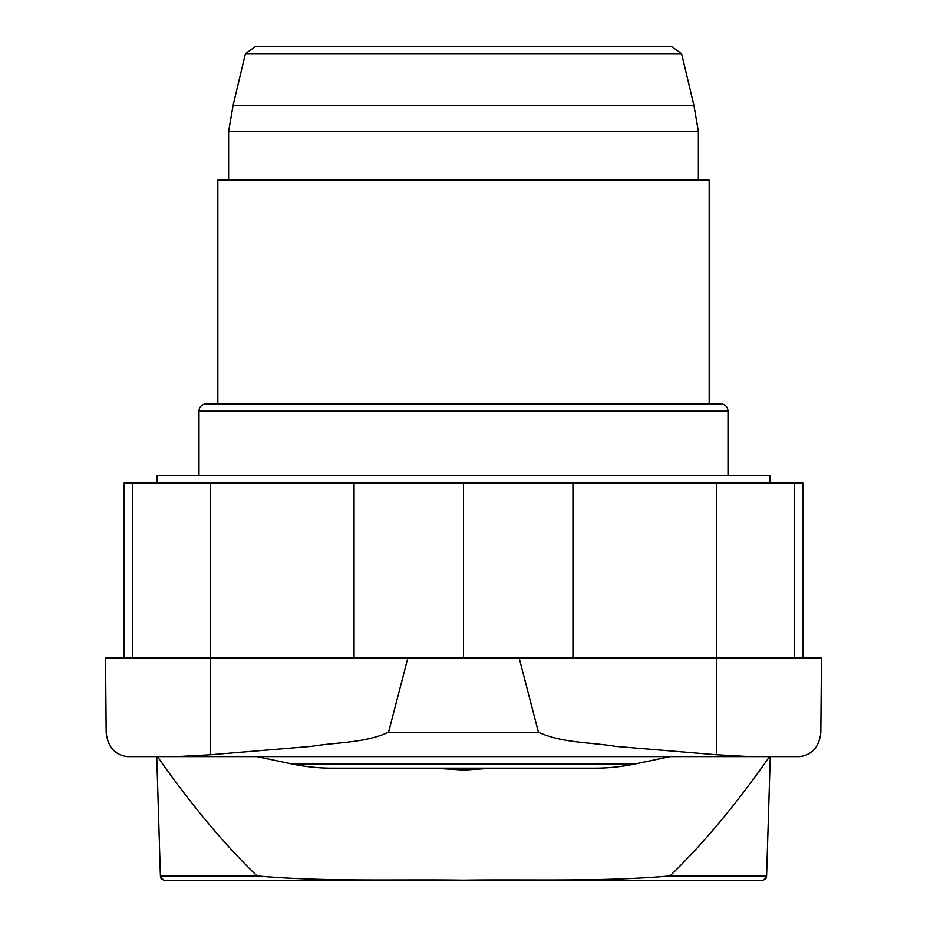 <?xml version="1.0" encoding="UTF-8"?>
<svg xmlns="http://www.w3.org/2000/svg" width="927" height="927" viewBox="0 0 927 927"><rect width="100%" height="100%" fill="white"/><g stroke="black" fill="none" stroke-linecap="round" stroke-linejoin="round"><path stroke-width="1.39" d="M799.931 756.594L749.607 756.594L716.467 754.763L615.598 746.374C589.757 742.098 562.388 743.153 538.46 732.272L519.166 658.089L821.473 658.089L820.824 732.724C819.201 746.814 812.237 754.775 799.931 756.594L770.21 756.594M519.166 658.089L407.834 658.089L388.54 732.272C364.612 743.153 337.243 742.098 311.402 746.374L210.533 754.763L177.393 756.594L127.069 756.594L157.451 756.594C190.626 804.057 223.813 843.825 257.011 875.911C323.558 881.901 396.177 879.178 463.5 880.14C530.823 879.178 603.442 881.901 669.989 875.911L766.594 875.911M769.549 756.594C736.374 804.057 703.187 843.825 669.989 875.911M772.284 756.594L159.409 756.594M433.952 768.159L463.5 770.07L493.048 768.159M542.121 756.594L519.444 756.594M770.267 756.838L766.594 876.027L763.222 880.65L163.778 880.65L160.406 876.027L156.756 756.838M160.394 875.899L160.927 878.228M161.414 878.993L162.016 879.642M766.073 878.228L766.606 875.899M764.984 879.642L765.586 878.993M407.834 658.089L105.527 658.089L106.176 732.724C107.799 746.814 114.763 754.775 127.069 756.594L142.352 756.594M384.879 756.594L670.244 756.594L634.728 764.033A194.589 194.589 0 0 1 594.844 768.159L332.156 768.159A194.589 194.589 0 0 1 292.272 764.033L634.728 764.033M439.178 768.159L454.543 768.159M472.457 768.159L487.822 768.159M335.771 768.159L332.156 768.159L335.771 768.159M177.393 756.594L749.607 756.594M124.183 658.089L124.183 482.955L802.817 482.955L802.817 658.089M354.044 658.089L354.044 482.955M769.978 482.955L769.978 475.655L157.022 475.655L157.022 482.955M728.019 411.206L198.981 411.206A7.3 7.3 0 0 1 206.281 403.905L720.719 403.905A7.3 7.3 0 0 1 728.019 411.206L728.019 475.655M217.833 403.905L217.833 180.128L709.167 180.128L709.167 403.905M245.423 53.65L681.577 53.65L671.218 46.35L255.782 46.35L245.423 53.65L233.059 105.458L228.633 131.483L698.367 131.483L698.367 180.128M233.059 105.458L693.941 105.458L698.367 131.483M572.956 482.955L572.956 658.089M163.743 880.638L763.257 880.638L163.743 880.638M178.007 756.594L748.993 756.594L178.007 756.594M210.533 658.089L210.533 754.763M388.54 732.272L538.46 732.272M132.665 658.089L132.665 482.955M210.591 658.089L210.591 482.955M463.5 482.955L463.5 658.089M794.335 482.955L794.335 658.089M716.409 482.955L716.409 658.089M716.467 658.089L716.467 754.763M160.406 875.911L257.011 875.911M292.272 764.033L256.756 756.594M198.981 411.206L198.981 475.655M681.577 53.65L693.941 105.458M228.633 131.483L228.633 180.128"/></g></svg>
